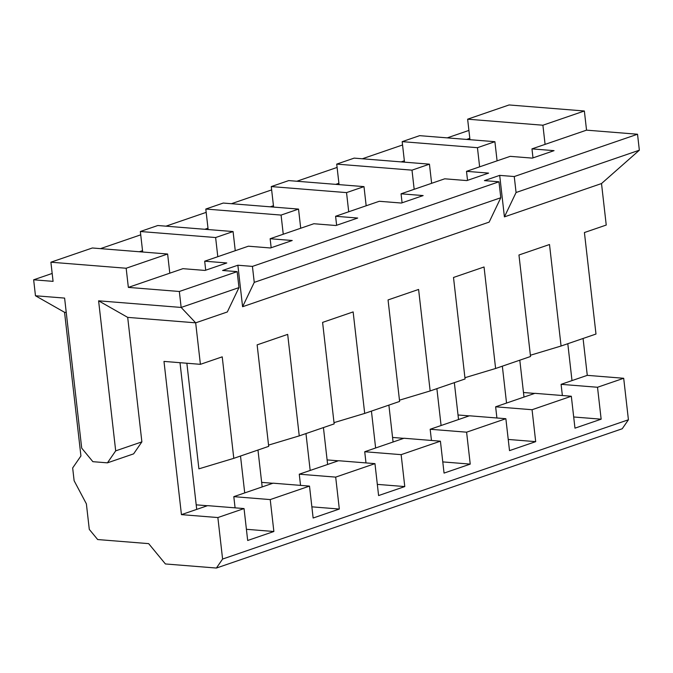 <?xml version="1.0" encoding="UTF-8"?>
<svg xmlns="http://www.w3.org/2000/svg" width="673" height="673" viewBox="0 0 673 673"><rect width="100%" height="100%" fill="white"/><g stroke="black" fill="none" stroke-linecap="round" stroke-linejoin="round"><path stroke-width="1.01" d="M252.425 266.399L498.979 181.786L484.417 180.616L499.686 175.375L514.256 176.545L637.533 134.238L586.545 130.15L531.964 148.876L554.064 150.651L532.301 158.121L510.201 156.346L466.507 171.337L488.606 173.112L466.843 180.583L444.744 178.808L401.058 193.807L423.149 195.574L401.386 203.044L379.286 201.277L335.6 216.269L357.691 218.044L335.928 225.514L313.837 223.739L270.142 238.73L292.233 240.505L270.47 247.975L248.379 246.2L204.685 261.2L226.784 262.966L205.013 270.437L182.921 268.67L128.35 287.396L179.338 291.485L237.157 271.64L222.586 270.479L237.863 265.229L252.425 266.399L254.251 282.366L500.796 197.744L498.979 181.786M516.073 192.503L639.35 150.197L601.511 183.552L504.414 216.874L516.073 192.503L514.256 176.545M639.35 150.197L637.533 134.238M254.251 282.366L242.591 306.728L489.145 222.115L500.796 197.744M98.603 300.823L115.689 450.86L107.436 462.847L133.616 453.863L141.877 441.875L127.693 317.378L98.603 300.823L181.155 307.443L238.974 287.607L237.157 271.64M583.07 338.469L587.277 375.349L623.694 378.276L597.515 387.261L601.149 419.178L574.969 428.163L571.327 396.246L532.057 409.722L535.691 441.648L509.511 450.632L505.869 418.707L466.599 432.184L470.234 464.109L444.054 473.094L440.42 441.177L401.142 454.654L404.776 486.571L378.596 495.564L374.962 463.638L335.684 477.115L339.318 509.04L313.138 518.025L309.504 486.099L270.226 499.585L273.869 531.502L247.681 540.486L244.047 508.569L207.621 505.642L181.441 514.635L163.985 361.409L200.403 364.329L195.675 322.83L181.155 307.443L179.338 291.485M127.693 317.378L195.675 322.83L227.314 311.969L238.974 287.607M52.174 273.448L33.65 279.8L35.467 295.767L64.558 312.314L80.928 455.966L72.667 467.954L74.123 480.724L86.38 503.841L89.29 529.382L97.669 539.544L148.657 543.633L165.407 563.957L216.395 568.046L222.595 559.053L217.867 517.554L244.047 508.569M468.913 130.419L447.209 137.872M534.648 393.411L523.476 392.519M601.511 183.552L606.238 225.051L584.416 232.538L595.984 334.044L561.072 346.023L549.505 244.518L518.959 255L530.526 356.505L495.614 368.484L484.047 266.988L453.501 277.469L465.068 378.966L430.156 390.946L418.598 289.449L388.052 299.931L399.611 401.436L364.699 413.415L353.14 311.91L322.594 322.392L334.153 423.897L299.249 435.877L287.682 334.38L257.136 344.862L268.695 446.359L233.792 458.338L222.225 356.841L200.403 364.329M504.414 216.874L499.686 175.375M242.591 306.728L237.863 265.229M530.383 355.251L561.072 346.023M532.991 157.877L531.964 148.876M587.277 375.349L561.089 384.342L562.367 395.522M571.327 396.246L534.909 393.326L495.631 406.803L496.91 417.992M222.595 559.053L628.422 419.775L622.231 428.76L216.395 568.046M623.694 378.276L628.422 419.775M419.632 135.66L494.899 141.692L477.443 147.69L402.176 141.65L419.632 135.66M401.184 161.89L404.355 160.805L402.176 141.65M497.086 160.847L494.899 141.692M477.443 147.69L479.63 166.837M469.19 415.88L458.027 414.98M464.925 377.713L495.614 368.484M467.533 180.347L466.507 171.337M505.869 418.707L469.451 415.788L430.173 429.265L431.452 440.453M354.175 158.121L429.441 164.162L411.994 170.151L336.719 164.111L354.175 158.121M335.726 184.36L338.906 183.266L336.719 164.111M431.629 183.317L429.441 164.162M411.994 170.151L414.173 189.306M403.733 438.342L392.569 437.45M399.468 400.183L430.156 390.946M402.084 202.809L401.058 193.807M440.42 441.177L403.993 438.249L364.724 451.734L365.994 462.923M288.717 180.591L363.992 186.623L346.536 192.613L271.261 186.581L288.717 180.591M270.268 206.821L273.448 205.728L271.261 186.581M366.171 205.778L363.992 186.623M346.536 192.613L348.715 211.768M338.275 460.803L327.112 459.911M334.01 422.644L364.699 413.415M336.626 225.27L335.6 216.269M374.962 463.638L338.536 460.719L299.266 474.196L300.537 485.384M223.259 203.053L298.534 209.084L281.078 215.082L205.803 209.042L223.259 203.053M204.811 229.283L207.991 228.197L205.803 209.042M300.713 228.24L298.534 209.084M281.078 215.082L283.257 234.229M272.817 483.273L261.654 482.373M268.561 445.105L299.249 435.877M271.169 247.74L270.142 238.73M309.504 486.099L273.078 483.18L233.809 496.657L235.079 507.846M157.802 225.514L233.077 231.554L215.621 237.544L140.346 231.504L157.802 225.514M139.353 251.752L142.533 250.659L140.346 231.504M235.256 250.709L233.077 231.554M217.8 256.699L215.621 237.544M207.36 505.734L196.196 504.843M186.867 363.243L198.897 468.837L233.792 458.338M181.441 514.635L217.867 517.554M64.558 312.314L66.24 312.449M205.711 270.201L204.685 261.2M92.352 247.984L167.619 254.015L126.162 268.241L50.896 262.209L92.352 247.984M33.65 279.8L53.074 281.364L50.896 262.209M169.798 273.171L167.619 254.015M128.35 287.396L126.162 268.241M35.467 295.767L64.608 298.097L81.702 448.134L92.866 461.678L107.436 462.847M542.901 125.22L467.634 119.188L509.091 104.954L584.357 110.995L542.901 125.22L545.088 144.375M586.545 130.15L584.357 110.995M466.633 139.429L469.813 138.335L467.634 119.188M100.504 248.631L140.733 234.827M165.962 226.17L206.182 212.365M231.419 203.709L271.64 189.904M296.877 181.239L337.097 167.434M362.335 158.778L402.555 144.973M141.877 441.875L115.689 450.86M142.684 252.013L142.533 250.659M180.002 362.688L196.718 509.385M244.72 492.914L240.513 456.033M257.969 450.044L262.176 486.924M233.809 496.657L270.226 499.585M246.411 529.298L273.869 531.502M208.142 229.552L207.991 228.197M310.177 470.452L305.971 433.572M323.427 427.582L327.625 464.463M299.266 474.196L335.684 477.115M311.868 506.836L339.318 509.04M273.6 207.091L273.448 205.728M375.627 447.991L371.429 411.102M388.885 405.112L393.082 441.993M364.724 451.734L401.142 454.654M377.317 484.375L404.776 486.571M339.057 184.621L338.906 183.266M441.084 425.521L436.886 388.641M454.342 382.651L458.54 419.531M430.173 429.265L466.599 432.184M442.775 461.905L470.234 464.109M404.515 162.159L404.355 160.805M506.542 403.06L502.344 366.179M519.8 360.19L523.998 397.07M495.631 406.803L532.057 409.722M508.233 439.444L535.691 441.648M469.973 139.698L469.813 138.335M572 380.598L567.802 343.71M561.089 384.342L597.515 387.261M573.69 416.982L601.149 419.178"/></g></svg>
